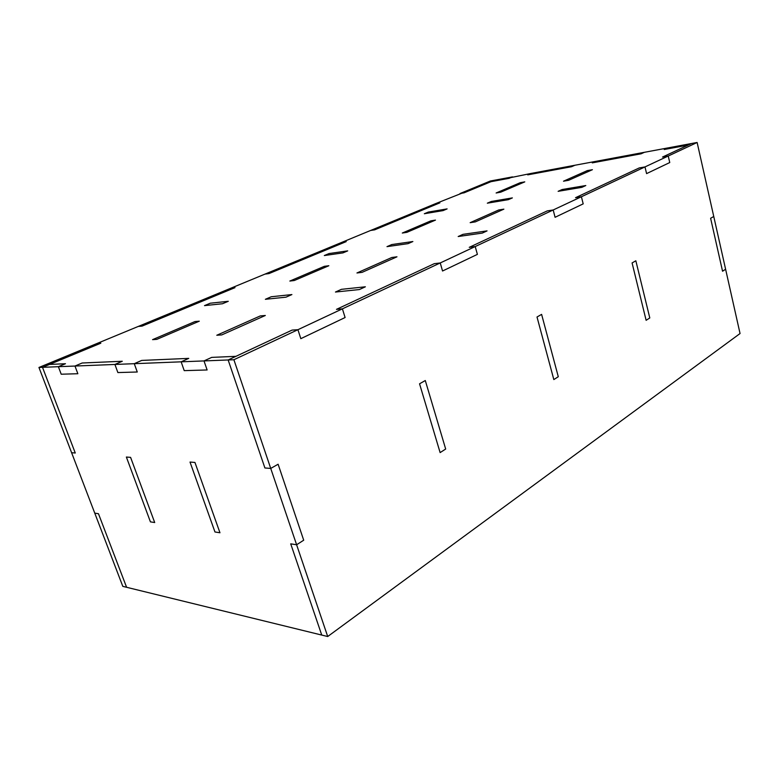<?xml version="1.0" encoding="UTF-8"?>
<svg xmlns="http://www.w3.org/2000/svg" width="779" height="779" viewBox="0 0 779 779"><rect width="100%" height="100%" fill="white"/><g stroke="black" fill="none" stroke-linecap="round" stroke-linejoin="round"><path stroke-width="1.17" d="M428.353 212.063L424.331 213.738L428.353 212.063L447.107 208.899L443.085 210.603L424.331 213.738L443.085 210.603L447.107 208.899L428.353 212.063M491.345 201.449L487.333 203.183L491.345 201.449L512.358 197.905L508.356 199.667L487.333 203.183L508.356 199.667L512.358 197.905L491.345 201.449M562.097 189.531L558.124 191.322L562.097 189.531L585.798 185.538L581.855 187.35L558.124 191.322L581.855 187.35L585.798 185.538L562.097 189.531M635.849 260.79L632.081 262.932L646.122 320.296L632.081 262.932L635.849 260.79L649.793 317.949L646.122 320.296L649.793 317.949L635.849 260.79M221.762 334.912L216.796 335.252L221.762 334.912L265.327 315.485L221.762 334.912M216.796 335.252L260.293 315.923L265.327 315.485L260.293 315.923L216.796 335.252M362.089 272.358L356.948 272.971L362.089 272.358L396.969 256.807L362.089 272.358M356.948 272.971L391.808 257.489L396.969 256.807L391.808 257.489L356.948 272.971M475.326 221.879L470.156 222.667L475.326 221.879L503.867 209.162L475.326 221.879M470.156 222.667L498.716 209.979L503.867 209.162L498.716 209.979L470.156 222.667M568.612 180.3L563.509 181.195L568.612 180.3L592.41 169.695L568.612 180.3M563.509 181.195L587.337 170.601L592.41 169.695L587.337 170.601L563.509 181.195M214.965 531.979L219.96 532.758L214.965 531.979L190.018 462.064L214.965 531.979M194.945 462.444L219.96 532.758L194.945 462.444L190.018 462.064L194.945 462.444M329.098 253.545L324.317 255.541L329.098 253.545L347.697 250.877L342.906 252.902L324.317 255.541L342.906 252.902L347.697 250.877L329.098 253.545M391.798 244.557L386.988 246.641L391.798 244.557L412.86 241.539L408.04 243.652L386.988 246.641L408.04 243.652L412.86 241.539L391.798 244.557M463.008 234.343L458.188 236.524L463.008 234.343L487.05 230.896L482.24 233.106L458.188 236.524L482.24 233.106L487.05 230.896L463.008 234.343M541.609 314.385L537.013 317.004L553.83 379.577L537.013 317.004L541.609 314.385L558.29 376.715L553.83 379.577L558.29 376.715L541.609 314.385M204.507 305.621L210.272 303.206L204.507 305.621L222.473 303.752L204.507 305.621M210.272 303.206L228.276 301.298L222.473 303.752L228.276 301.298L210.272 303.206M265.366 299.302L271.248 296.75L265.366 299.302L285.981 297.169L265.366 299.302M271.248 296.75L291.901 294.569L285.981 297.169L291.901 294.569L271.248 296.75M341.436 289.33L335.457 292.037L341.436 289.33L365.37 286.799L359.362 289.554L335.457 292.037L359.362 289.554L365.37 286.799L341.436 289.33M425.295 380.532L419.55 383.804L440.125 452.599L419.55 383.804L425.295 380.532L445.676 449.035L440.125 452.599L445.676 449.035L425.295 380.532M152.567 339.644L156.832 339.352L152.567 339.644L194.945 321.561L199.288 321.182L156.832 339.352L199.288 321.182L194.945 321.561L152.567 339.644M289.837 281.053L294.326 280.508L289.837 281.053L324.317 266.33L328.835 265.736L294.326 280.508L328.835 265.736L324.317 266.33L289.837 281.053M402.305 233.038L406.862 232.346L402.305 233.038L430.904 220.837L435.471 220.106L406.862 232.346L435.471 220.106L430.904 220.837L402.305 233.038M496.126 192.988L500.683 192.189L496.126 192.988L520.236 182.695L524.773 181.877L500.683 192.189L524.773 181.877L520.236 182.695L496.126 192.988M150.425 521.862L154.7 522.534L150.425 521.862L126.373 457.039L150.425 521.862M130.59 457.37L154.7 522.534L130.59 457.37L126.373 457.039L130.59 457.37M233.895 359.732L228.15 359.966L292.076 330.101L297.929 329.702L300.821 338.661L345.097 317.53L342.4 308.844L440.242 262.951L442.55 271.004L477.391 254.382L475.209 246.553L469.26 247.333L547.286 210.885L553.187 209.979L555.076 217.292L583.198 203.864L581.397 196.756L575.535 197.691L639.247 167.933L644.993 166.92L646.58 173.61L669.755 162.548L668.236 156.024L662.539 157.046L688.227 145.05L664.234 149.51L667.535 147.991L644.408 152.304L641.088 153.804L592.264 162.869L595.643 161.389L574.941 165.245L571.552 166.716L527.724 174.856L531.151 173.415L491.004 181.673L435.792 203.553L439.882 202.842L374.67 229.834L370.6 230.477L342.147 242.23L346.197 241.617L268.959 273.585L264.977 274.111L231.051 288.123L234.995 287.646L142.051 326.119L138.263 326.44L97.122 343.442L100.822 343.188L49.515 364.426L65.465 363.725L58.367 366.695L74.969 366.042L82.146 363.004L122.274 361.261L114.912 364.455L134.27 363.686L141.71 360.424L188.752 358.379L181.137 361.826L204.001 360.92L211.693 357.386L235.91 356.334L292.076 330.101L297.929 329.702L342.4 308.844L336.489 309.351L434.283 263.672L440.242 262.951L475.209 246.553L469.26 247.333L547.286 210.885L553.187 209.979L581.397 196.756L575.535 197.691L639.247 167.933L644.993 166.92L697.127 142.479L713.759 216.494L710.614 218.276L722.552 271.219L725.609 269.252L740.05 333.539L327.706 636.521L296.614 544.764L303.703 540.207L278.113 464.235L270.732 468.432L233.895 359.732L297.929 329.702L300.821 338.661L345.097 317.53L342.4 308.844L336.489 309.351L434.283 263.672L440.242 262.951L442.55 271.004L477.391 254.382L475.209 246.553L553.187 209.979L555.076 217.292L583.198 203.864L581.397 196.756L644.993 166.92L646.58 173.61L669.755 162.548L668.236 156.024L662.539 157.046L691.489 143.521L667.535 147.991L664.234 149.51L688.227 145.05L691.489 143.521L697.127 142.479M207.126 369.967L204.001 360.92L207.126 369.967L184.224 370.638L207.126 369.967M184.224 370.638L181.137 361.826L134.27 363.686L137.27 372.002L134.27 363.686L141.71 360.424L188.752 358.379L181.137 361.826L184.224 370.638M117.872 372.566L137.27 372.002L117.872 372.566L114.912 364.455L74.969 366.042L77.851 373.725L74.969 366.042L82.146 363.004L122.274 361.261L114.912 364.455L117.872 372.566M38.95 367.464L97.122 343.442L100.822 343.188L42.504 367.328L38.95 367.464L71.61 452.716L75.261 453.008L42.504 367.328L49.515 364.426L65.465 363.725L58.367 366.695L61.21 374.212L77.851 373.725L61.21 374.212L58.367 366.695L42.504 367.328L75.261 453.008L71.61 452.716L94.756 513.137L98.466 513.721L126.597 587.288L321.746 635.07L290.713 543.839L296.614 544.764L290.713 543.839L321.746 635.07L327.706 636.521M264.899 467.965L228.15 359.966L204.001 360.92L211.693 357.386L235.91 356.334L228.15 359.966L264.899 467.965L270.732 468.432L264.899 467.965M713.759 216.494L710.614 218.276L722.552 271.219L725.609 269.252L713.759 216.494M491.004 181.673L494.441 180.251L490.361 181.01L459.999 193.552L464.08 192.822L494.441 180.251L512.504 176.891L509.076 178.323L491.004 181.673M527.724 174.856L531.151 173.415L574.941 165.245L571.552 166.716L527.724 174.856M592.264 162.869L595.643 161.389L644.408 152.304L641.088 153.804L592.264 162.869M278.113 464.235L270.732 468.432L296.614 544.764L303.703 540.207L278.113 464.235M142.051 326.119L138.263 326.44L231.051 288.123L234.995 287.646L142.051 326.119M98.466 513.721L94.756 513.137L122.809 586.363L126.597 587.288L98.466 513.721M439.882 202.842L435.792 203.553L370.6 230.477L374.67 229.834L439.882 202.842M346.197 241.617L342.147 242.23L264.977 274.111L268.959 273.585L346.197 241.617"/></g></svg>
